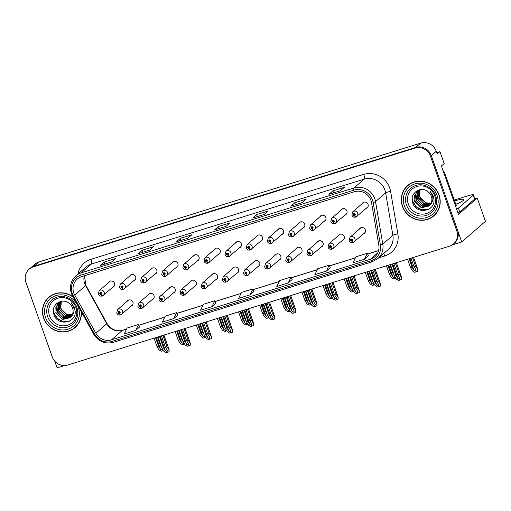 <?xml version="1.0" encoding="UTF-8"?>
<svg xmlns="http://www.w3.org/2000/svg" width="511" height="511" viewBox="0 0 511 511"><rect width="100%" height="100%" fill="white"/><g stroke="black" fill="none" stroke-linecap="round" stroke-linejoin="round"><path stroke-width="0.77" d="M321.221 247.03A3.341 3.168 -131 0 0 323.054 242.993A3.341 3.168 -131 0 0 317.114 242.303M300.091 253.609A3.341 3.168 -131 0 0 301.924 249.572A3.341 3.168 -131 0 0 295.984 248.883M278.961 260.188A3.341 3.168 -131 0 0 280.795 256.152A3.341 3.168 -131 0 0 274.861 255.462M257.831 266.761A3.341 3.168 -131 0 0 259.665 262.724A3.341 3.168 -131 0 0 253.731 262.034M236.702 273.34A3.341 3.168 -131 0 0 238.535 269.303A3.341 3.168 -131 0 0 232.601 268.614M215.572 279.919A3.341 3.168 -131 0 0 217.405 275.883A3.341 3.168 -131 0 0 211.471 275.193M194.448 286.492A3.341 3.168 -131 0 0 196.275 282.455A3.341 3.168 -131 0 0 190.341 281.765M173.318 293.071A3.341 3.168 -131 0 0 175.152 289.034A3.341 3.168 -131 0 0 169.211 288.345M152.189 299.65A3.341 3.168 -131 0 0 154.022 295.614A3.341 3.168 -131 0 0 148.081 294.924M131.059 306.223A3.341 3.168 -131 0 0 132.892 302.186A3.341 3.168 -131 0 0 126.958 301.496M342.351 240.457A3.341 3.168 -131 0 0 344.178 236.421A3.341 3.168 -131 0 0 338.244 235.731M345.097 214.971A3.341 3.168 -131 0 0 346.931 210.934A3.341 3.168 -131 0 0 340.99 210.245M323.968 221.55A3.341 3.168 -131 0 0 325.801 217.514A3.341 3.168 -131 0 0 319.86 216.824M302.838 228.123A3.341 3.168 -131 0 0 304.671 224.086A3.341 3.168 -131 0 0 298.737 223.396M281.708 234.702A3.341 3.168 -131 0 0 283.541 230.665A3.341 3.168 -131 0 0 277.607 229.976M260.578 241.281A3.341 3.168 -131 0 0 262.411 237.245A3.341 3.168 -131 0 0 256.477 236.548M239.455 247.854A3.341 3.168 -131 0 0 241.281 243.817A3.341 3.168 -131 0 0 235.347 243.127M218.325 254.433A3.341 3.168 -131 0 0 220.152 250.396A3.341 3.168 -131 0 0 214.218 249.707M197.195 261.012A3.341 3.168 -131 0 0 199.028 256.976A3.341 3.168 -131 0 0 193.088 256.279M176.065 267.585A3.341 3.168 -131 0 0 177.898 263.548A3.341 3.168 -131 0 0 171.958 262.858M154.935 274.164A3.341 3.168 -131 0 0 156.768 270.127A3.341 3.168 -131 0 0 150.834 269.438M133.805 280.737A3.341 3.168 -131 0 0 135.639 276.707A3.341 3.168 -131 0 0 129.705 276.01M112.676 287.316A3.341 3.168 -131 0 0 114.509 283.279A3.341 3.168 -131 0 0 108.575 282.589M363.474 233.878A3.341 3.168 -131 0 0 365.308 229.841A3.341 3.168 -131 0 0 359.374 229.152M366.227 208.392A3.341 3.168 -131 0 0 368.054 204.355A3.341 3.168 -131 0 0 362.12 203.665M454.273 200.044L467.559 195.911A8.348 1.009 160.6 0 1 473.454 194.857A8.348 1.009 160.6 0 1 473.212 195.253L474.585 199.162A8.348 1.009 160.6 0 0 474.834 198.766L477.248 198.032L458.444 214.358L441.408 165.979L444.18 163.571L439.971 151.614L437.199 154.022L436.234 151.282A12.52 11.887 -131 0 0 420.662 143.125L38.97 261.932A12.52 11.887 -131 0 0 34.889 264.2L29.945 268.499A12.52 11.887 -131 0 1 34.02 266.231A12.52 11.887 -131 0 0 29.945 268.499L29.153 269.188A12.52 11.887 -131 0 0 25.92 282.2L52.205 356.844A12.52 11.887 -131 0 0 67.771 365.001L449.469 246.193A12.52 11.887 -131 0 0 453.544 243.926A12.52 11.887 -131 0 0 456.783 230.908L430.498 156.264A12.52 11.887 -131 0 0 414.926 148.107L33.234 266.914A12.52 11.887 -131 0 0 29.153 269.188M436.707 152.629L439.971 151.614M54.766 361.188L57.123 367.875L64.68 365.525M414.926 148.107L415.718 147.417L34.02 266.231L415.718 147.417A12.52 11.887 -131 0 1 431.284 155.58A12.52 11.887 -131 0 0 415.718 147.417L420.662 143.125M477.248 198.032L485.45 221.327L461.701 241.946L431.284 155.58L457.575 230.218A12.52 11.887 -131 0 1 454.336 243.236L453.544 243.926M452.28 244.878L461.701 241.946M419.39 194.761L420.706 198.498M73.06 296.904A20.031 19.022 -131 0 0 48.813 297.274A20.031 19.022 -131 0 0 43.639 318.098A20.031 19.022 -131 0 0 75.079 327.525A20.031 19.022 -131 0 0 81.345 311.857M72.466 329.173A20.031 19.022 -131 0 0 75.468 327.174M402.451 206.406A20.031 19.022 -131 0 0 433.89 215.84A20.031 19.022 -131 0 0 439.064 195.01A20.031 19.022 -131 0 0 407.618 185.582A20.031 19.022 -131 0 0 402.451 206.406M431.278 217.482A20.031 19.022 -131 0 0 434.28 215.489M73.782 292.95A13.356 12.679 49 0 1 77.231 279.07A13.356 12.679 49 0 1 81.588 276.649L354.353 191.74A13.356 12.679 49 0 1 371.542 202.675L378.804 245.165A13.356 12.679 49 0 1 374.774 256.822A13.356 12.679 49 0 1 370.424 259.243L111.532 339.828A13.356 12.679 49 0 1 95.876 333.236L74.734 295.064A13.356 12.679 49 0 1 73.782 292.95M72.262 293.429A15.023 14.263 -131 0 0 73.329 295.805L94.471 333.97A15.023 14.263 -131 0 0 112.088 341.393L370.973 260.802A15.023 14.263 -131 0 0 380.401 244.967L373.139 202.477A15.023 14.263 -131 0 0 353.804 190.175L81.032 275.084A15.023 14.263 -131 0 0 72.262 293.429M340.383 190.744L344.337 187.307L332.897 190.865L328.937 194.301L340.383 190.744M333.587 192.826L332.897 190.865M302.244 202.612L306.198 199.175L294.758 202.739L290.797 206.176L302.244 202.612M290.906 206.112L302.295 202.573L290.957 206.105A3.341 0.971 72.7 0 0 290.906 206.112A3.341 0.971 72.7 0 0 290.797 206.176M295.447 204.7L294.758 202.739M264.104 214.486L268.064 211.049L256.618 214.614L252.664 218.05L264.104 214.486M264.149 214.448L252.817 217.973A3.341 0.971 72.7 0 0 252.773 217.986A3.341 0.971 72.7 0 0 252.664 218.05M257.308 216.575L256.618 214.614M111.545 261.971L115.505 258.534L104.065 262.098L100.105 265.535L111.545 261.971M100.213 265.471L111.596 261.932L100.258 265.465A3.341 0.971 72.7 0 0 100.213 265.471A3.341 0.971 72.7 0 0 100.105 265.535M104.755 264.059L104.065 262.098M149.685 250.103L153.645 246.666L142.205 250.224L138.245 253.66L149.685 250.103M142.895 252.185L142.205 250.224M187.824 238.228L191.785 234.792L180.345 238.356L176.384 241.792L187.824 238.228M187.869 238.19L176.538 241.716A3.341 0.971 72.7 0 0 176.493 241.729A3.341 0.971 72.7 0 0 176.384 241.792M181.035 240.317L180.345 238.356M225.964 226.36L229.924 222.924L218.478 226.482L214.524 229.918L225.964 226.36M214.633 229.854L226.015 226.316L214.677 229.848A3.341 0.971 72.7 0 0 214.633 229.854A3.341 0.971 72.7 0 0 214.524 229.918M219.174 228.443L218.478 226.482M326.35 271.079L330.272 267.675L329.218 265.132L317.778 268.697L314.91 274.643L326.35 271.079L329.218 265.132M364.49 259.211L367.358 253.264L355.918 256.822L353.05 262.769L364.49 259.211L368.399 255.787M211.937 306.696L214.805 300.749L203.365 304.313L200.491 310.254L211.937 306.696L215.846 303.272M173.797 318.564L177.713 315.166L176.665 312.623L165.225 316.181L162.357 322.128L173.797 318.564L176.665 312.623M135.658 330.438L138.526 324.491L127.086 328.056L124.218 334.002L135.658 330.438L139.567 327.014M288.21 282.953L291.085 277.007L279.638 280.565L276.77 286.511L288.21 282.953L292.126 279.53M250.077 294.821L252.945 288.875L241.499 292.439L238.631 298.386L250.077 294.821L253.986 291.404M252.945 288.875L253.993 291.423M214.805 300.749L215.853 303.291M138.526 324.491L139.58 327.034M291.085 277.007L292.132 279.549M367.358 253.264L368.412 255.807M408.021 185.244A20.031 19.022 -131 0 0 405.625 187.939M49.209 296.936A20.031 19.022 -131 0 0 46.814 299.625M393.834 263.51L397.813 274.803L399.909 278.227M399.736 277.869L399.519 279.345L397.826 278.463L395.904 275.391L394.383 275.87L396.453 279.172L398.586 280.488L401.544 279.453L401.505 277.543L399.34 274.324L395.361 263.031M361.041 227.708L350.016 237.276A3.13 2.97 49 0 1 354.928 238.746A3.13 2.97 49 0 1 353.229 242.527A2.089 0.613 -109.9 0 1 353.165 242.565A2.089 0.613 -109.9 0 1 351.958 241.032A1.041 0.99 -131 0 0 352.526 239.768A1.041 0.99 -131 0 0 351.229 239.091A1.041 0.99 -131 0 0 350.623 240.362A1.041 0.99 -131 0 0 351.875 241.058L351.696 240.464A0.415 0.396 49 0 1 351.3 239.755A0.415 0.396 49 0 1 351.958 239.946A0.415 0.396 49 0 1 351.728 240.451L351.958 241.032M351.977 240.029A0.415 0.396 49 0 1 351.67 239.678M351.875 241.058A2.089 0.594 75.3 0 0 352.903 242.642A2.089 0.594 75.3 0 0 352.98 242.604L353.024 242.565M396.383 262.718L401.62 277.594L396.293 262.743M390.404 264.577L394.383 275.87M391.931 264.104L395.904 275.391M397.813 274.803L399.34 274.324M401.339 279.626L401.41 277.633M411.016 258.164L413.999 266.633L416.095 270.057M415.922 269.699L415.705 271.181L414.012 270.293L412.09 267.227L410.569 267.7L412.633 271.009L414.772 272.318L417.73 271.284L417.691 269.38L415.526 266.154L412.543 257.685M363.787 202.222L352.769 211.79A3.13 2.97 49 0 1 357.681 213.259A3.13 2.97 49 0 1 355.975 217.041A2.089 0.613 -109.9 0 1 355.912 217.079A2.089 0.613 -109.9 0 1 354.711 215.546A1.041 0.99 -131 0 0 355.279 214.288A1.041 0.99 -131 0 0 353.976 213.604A1.041 0.99 -131 0 0 353.369 214.882A1.041 0.99 -131 0 0 354.628 215.572L354.442 214.978A0.415 0.396 49 0 1 354.053 214.269A0.415 0.396 49 0 1 354.704 214.46A0.415 0.396 49 0 1 354.474 214.965L354.711 215.546M354.723 214.543A0.415 0.396 49 0 1 354.417 214.192M354.628 215.572A2.089 0.594 75.3 0 0 355.65 217.162A2.089 0.594 75.3 0 0 355.726 217.118L355.771 217.079M413.559 257.372L417.806 269.425L413.476 257.397M407.586 259.23L410.569 267.7M409.107 258.758L412.09 267.227M413.999 266.633L415.526 266.154M417.525 271.456L417.596 269.463M372.711 270.083L376.684 281.376L378.779 284.806M378.606 284.448L378.389 285.924L376.696 285.042L374.78 281.97L373.254 282.442L375.323 285.751L377.457 287.061L380.414 286.032L380.376 284.122L378.21 280.903L374.231 269.61M339.911 234.281L328.886 243.849A3.13 2.97 49 0 1 333.804 245.325A3.13 2.97 49 0 1 332.099 249.106A2.089 0.613 -109.9 0 1 332.035 249.138A2.089 0.613 -109.9 0 1 330.834 247.605A1.041 0.99 -131 0 0 331.403 246.347A1.041 0.99 -131 0 0 330.1 245.67A1.041 0.99 -131 0 0 329.493 246.941A1.041 0.99 -131 0 0 330.751 247.631L330.566 247.037A0.415 0.396 49 0 1 330.17 246.328A0.415 0.396 49 0 1 330.828 246.526A0.415 0.396 49 0 1 330.598 247.03L330.834 247.605M330.847 246.609A0.415 0.396 49 0 1 330.54 246.251M330.751 247.631A2.089 0.594 75.3 0 0 331.773 249.221A2.089 0.594 75.3 0 0 331.85 249.183L331.895 249.138M375.253 269.291L380.491 284.173L375.163 269.323M369.274 271.156L373.254 282.442M370.801 270.677L374.78 281.97M376.684 281.376L378.21 280.903M380.216 286.205L380.28 284.205M351.581 276.662L355.554 287.955L357.649 291.379M357.476 291.021L357.259 292.503L355.567 291.615L353.65 288.549L352.124 289.022L354.193 292.33L356.327 293.64L359.284 292.605L359.252 290.702L357.08 287.476L353.107 276.189M318.781 240.86L307.763 250.428A3.13 2.97 49 0 1 312.675 251.904A3.13 2.97 49 0 1 310.969 255.679A2.089 0.613 -109.9 0 1 310.905 255.717A2.089 0.613 -109.9 0 1 309.704 254.184A1.041 0.99 -131 0 0 310.273 252.926A1.041 0.99 -131 0 0 308.976 252.242A1.041 0.99 -131 0 0 308.363 253.52A1.041 0.99 -131 0 0 309.621 254.21L309.436 253.616A0.415 0.396 49 0 1 309.046 252.907A0.415 0.396 49 0 1 309.698 253.105A0.415 0.396 49 0 1 309.474 253.609L309.704 254.184M309.717 253.181A0.415 0.396 49 0 1 309.411 252.83M309.621 254.21A2.089 0.594 75.3 0 0 310.643 255.8A2.089 0.594 75.3 0 0 310.72 255.756L310.765 255.717M354.123 275.87L359.361 290.746L354.034 275.895M348.144 277.728L352.124 289.022M349.671 277.256L353.65 288.549M355.554 287.955L357.08 287.476M359.086 292.784L359.15 290.785M330.451 283.241L334.424 294.528L336.519 297.958M336.347 297.6L336.136 299.076L334.443 298.194L332.52 295.122L330.994 295.601L333.063 298.903L335.197 300.219L338.154 299.184L338.122 297.274L335.951 294.055L331.978 282.762M297.651 247.439L286.633 257.007A3.13 2.97 49 0 1 291.545 258.477A3.13 2.97 49 0 1 289.839 262.258A2.089 0.613 -109.9 0 1 289.775 262.296A2.089 0.613 -109.9 0 1 288.574 260.763A1.041 0.99 -131 0 0 289.143 259.499A1.041 0.99 -131 0 0 287.846 258.822A1.041 0.99 -131 0 0 287.233 260.093A1.041 0.99 -131 0 0 288.491 260.789L288.313 260.195A0.415 0.396 49 0 1 287.917 259.486A0.415 0.396 49 0 1 288.568 259.677A0.415 0.396 49 0 1 288.345 260.182L288.574 260.763M288.587 259.76A0.415 0.396 49 0 1 288.281 259.403M288.491 260.789A2.089 0.594 75.3 0 0 289.513 262.373A2.089 0.594 75.3 0 0 289.59 262.335L289.641 262.296M332.993 282.449L338.231 297.325L332.91 282.474M327.021 284.308L330.994 295.601M328.541 283.835L332.52 295.122M334.424 294.528L335.951 294.055M337.956 299.357L338.02 297.364M395.035 276.911L394.575 277.754L392.882 276.873L390.966 273.8L389.439 274.279L391.509 277.582L393.642 278.891L395.846 278.208M342.657 208.795L331.639 218.363A3.13 2.97 49 0 1 336.551 219.839A3.13 2.97 49 0 1 334.846 223.62A2.089 0.613 -109.9 0 1 334.782 223.652A2.089 0.613 -109.9 0 1 333.581 222.125A1.041 0.99 -131 0 0 334.149 220.861A1.041 0.99 -131 0 0 332.853 220.184A1.041 0.99 -131 0 0 332.239 221.455A1.041 0.99 -131 0 0 333.498 222.151L333.313 221.557A0.415 0.396 49 0 1 332.923 220.841A0.415 0.396 49 0 1 333.574 221.039A0.415 0.396 49 0 1 333.351 221.544L333.581 222.125M333.594 221.122A0.415 0.396 49 0 1 333.287 220.765M333.498 222.151A2.089 0.594 75.3 0 0 334.52 223.735A2.089 0.594 75.3 0 0 334.596 223.697L334.641 223.652M386.457 265.809L389.439 274.279M387.977 265.33L390.966 273.8M389.887 264.736L392.87 273.206L394.185 275.308M392.87 273.206L393.387 273.046M373.905 283.484L373.445 284.333L371.752 283.445L369.836 280.379L368.31 280.852L370.379 284.161L372.513 285.47L374.716 284.787M321.528 215.374L310.509 224.942A3.13 2.97 49 0 1 315.421 226.418A3.13 2.97 49 0 1 313.716 230.193A2.089 0.613 -109.9 0 1 313.658 230.231A2.089 0.613 -109.9 0 1 312.451 228.698A1.041 0.99 -131 0 0 313.019 227.44A1.041 0.99 -131 0 0 311.723 226.756A1.041 0.99 -131 0 0 311.11 228.034A1.041 0.99 -131 0 0 312.368 228.724L312.189 228.13A0.415 0.396 49 0 1 311.793 227.421A0.415 0.396 49 0 1 312.445 227.619A0.415 0.396 49 0 1 312.221 228.123L312.451 228.698M312.464 227.702A0.415 0.396 49 0 1 312.157 227.344M312.368 228.724A2.089 0.594 75.3 0 0 313.39 230.314A2.089 0.594 75.3 0 0 313.467 230.276L313.518 230.231M365.327 272.382L368.31 280.852M366.853 271.909L369.836 280.379M368.757 271.315L371.74 279.785L373.056 281.887M371.74 279.785L372.257 279.626M352.775 290.063L352.315 290.906L350.623 290.024L348.706 286.958L347.18 287.431L349.249 290.74L351.383 292.049L353.586 291.359M300.398 221.953L289.379 231.521A3.13 2.97 49 0 1 294.291 232.99A3.13 2.97 49 0 1 292.586 236.772A2.089 0.613 -109.9 0 1 292.528 236.81A2.089 0.613 -109.9 0 1 291.321 235.277A1.041 0.99 -131 0 0 291.89 234.019A1.041 0.99 -131 0 0 290.593 233.335A1.041 0.99 -131 0 0 289.98 234.606A1.041 0.99 -131 0 0 291.238 235.303L291.059 234.709A0.415 0.396 49 0 1 290.663 234A0.415 0.396 49 0 1 291.315 234.191A0.415 0.396 49 0 1 291.091 234.696L291.321 235.277M291.34 234.274A0.415 0.396 49 0 1 291.027 233.923M291.238 235.303A2.089 0.594 75.3 0 0 292.26 236.893A2.089 0.594 75.3 0 0 292.337 236.849L292.388 236.81M344.197 278.961L347.18 287.431M345.723 278.482L348.706 286.958M347.627 277.895L350.61 286.364L351.926 288.46M350.61 286.364L351.127 286.198M331.645 296.642L331.192 297.485L329.499 296.604L327.577 293.531L326.05 294.01L328.119 297.313L330.253 298.622L332.457 297.939M279.274 228.526L268.249 238.094A3.13 2.97 49 0 1 273.161 239.57A3.13 2.97 49 0 1 271.456 243.351A2.089 0.613 -109.9 0 1 271.398 243.383A2.089 0.613 -109.9 0 1 270.191 241.85A1.041 0.99 -131 0 0 270.76 240.592A1.041 0.99 -131 0 0 269.463 239.915A1.041 0.99 -131 0 0 268.856 241.186A1.041 0.99 -131 0 0 270.108 241.882L269.929 241.288A0.415 0.396 49 0 1 269.533 240.572A0.415 0.396 49 0 1 270.191 240.77A0.415 0.396 49 0 1 269.961 241.275L270.191 241.85M270.21 240.853A0.415 0.396 49 0 1 269.904 240.496M270.108 241.882A2.089 0.594 75.3 0 0 271.137 243.466A2.089 0.594 75.3 0 0 271.207 243.428L271.258 243.383M323.067 285.534L326.05 294.01M324.594 285.061L327.577 293.531M326.497 284.467L329.48 292.937L330.796 295.039M329.48 292.937L330.004 292.777M474.585 199.162L459.785 212.014A8.348 1.009 -19.4 0 0 457.843 212.653M456.47 208.744A8.348 1.009 160.6 0 1 458.405 208.105L459.785 212.014M473.212 195.253L458.405 208.105M444.366 174.372L445.03 173.797A8.348 7.927 -131 0 0 443.031 170.591M455.652 206.418L456.317 205.837L445.03 173.797M75.935 307.603A14.442 13.714 49 0 1 67.497 325.232A14.442 13.714 49 0 1 49.535 315.817A14.442 13.714 49 0 1 57.973 298.188A14.442 13.714 49 0 1 75.935 307.603M75.181 311.295L74.485 307.769L71.176 302.691L73.814 307.852C74.504 311.167 73.75 313.946 71.559 316.175A9.434 8.955 -131 0 0 72.543 307.999A9.434 8.955 -131 0 0 69.087 303.33C61.818 297.07 50.583 305.252 53.757 314.022C56.893 326.561 76.299 323.61 75.181 311.295M72.313 314.821L66.82 314.495L61.927 310.241A9.434 8.955 49 0 1 61.039 308.382A9.434 8.955 49 0 1 61.39 301.298M81.102 311.423A19.827 18.824 49 0 1 74.938 327.366A19.827 18.824 49 0 1 43.825 318.04A19.827 18.824 49 0 1 48.947 297.428A19.827 18.824 49 0 1 73.303 297.345M48.947 297.428L49.739 296.744A19.827 18.824 49 0 1 52.218 294.936M72.217 315.031L67.567 315.108L60.771 308.618L61.32 301.311M71.789 315.824L66.309 316.2L59.512 309.711L60.528 301.599M71.898 315.632L65.223 315.447L59.825 309.436L60.726 301.509M71.297 316.539L65.05 317.293L58.254 310.797L59.774 301.995M71.425 316.366L63.779 316.45L58.567 310.528L59.953 301.892M70.754 317.184L63.792 318.379L56.996 311.889L59.065 302.455M70.895 317.031L62.61 317.587L57.315 311.621L59.238 302.333M71.559 316.175L70.154 317.765L62.54 319.471L55.744 312.981L57.571 303.809L61.128 301.343M70.314 317.618L62.253 319.024L56.057 312.706L55.84 307.481L58.567 302.838M77.864 324.485A19.827 18.824 49 0 1 75.73 326.682L74.938 327.366M69.407 321.202L62.91 321.457L57.411 318.43L53.981 313.045L53.38 310.088M68.813 321.476L62.751 321.591L57.258 318.564L53.827 313.186L53.336 311.173M434.746 195.917A14.442 13.714 49 0 1 426.308 213.547A14.442 13.714 49 0 1 408.346 204.132A14.442 13.714 49 0 1 416.784 186.502A14.442 13.714 49 0 1 434.746 195.917M433.992 199.603L433.296 196.083L429.987 190.999L432.625 196.16C433.309 199.482 432.562 202.254 430.371 204.489A9.434 8.955 -131 0 0 431.354 196.307A9.434 8.955 -131 0 0 427.899 191.638C420.63 185.378 409.394 193.56 412.569 202.337C415.705 214.875 435.11 211.918 433.992 199.603M431.124 203.129L425.625 202.803L420.738 198.555A9.434 8.955 49 0 1 419.85 196.69A9.434 8.955 49 0 1 420.202 189.613M402.636 206.348A19.827 18.824 49 0 1 407.759 185.742A19.827 18.824 49 0 1 438.872 195.068A19.827 18.824 49 0 1 433.75 215.68A19.827 18.824 49 0 1 402.636 206.348M407.759 185.742L408.551 185.052A19.827 18.824 49 0 1 411.023 183.251M431.029 203.34L426.372 203.416L419.582 196.927L420.131 189.619M430.594 204.138L425.12 204.509L418.324 198.019L419.339 189.913M430.709 203.946L424.034 203.761L418.637 197.744L419.537 189.824M430.109 204.854L423.862 205.601L417.065 199.111L418.579 190.309M430.236 204.681L422.591 204.764L417.378 198.836L418.765 190.201M429.566 205.499L422.603 206.693L415.807 200.203L417.877 190.763M429.706 205.345L421.422 205.895L416.12 199.929L418.049 190.648M430.371 204.489L428.965 206.074L421.345 207.785L414.555 201.296L416.376 192.117L419.94 189.658M429.125 205.933L421.064 207.338L414.868 201.021L414.651 195.79L417.378 191.146M436.675 212.793A19.827 18.824 49 0 1 434.542 214.99L433.75 215.68M428.212 209.51L421.722 209.766L416.222 206.744L412.792 201.36L412.192 198.396M427.618 209.791L421.562 209.906L416.069 206.878L412.639 201.494L412.147 199.482M309.321 289.814L313.3 301.107L315.396 304.537M315.217 304.179L315.006 305.655L313.313 304.773L311.391 301.701L309.864 302.173L311.934 305.482L314.067 306.792L317.024 305.763L316.992 303.853L314.821 300.634L310.848 289.341M276.521 254.012L265.503 263.58A3.13 2.97 49 0 1 270.415 265.056A3.13 2.97 49 0 1 268.709 268.837A2.089 0.613 -109.9 0 1 268.652 268.869A2.089 0.613 -109.9 0 1 267.445 267.336A1.041 0.99 -131 0 0 268.013 266.078A1.041 0.99 -131 0 0 266.716 265.401A1.041 0.99 -131 0 0 266.103 266.672A1.041 0.99 -131 0 0 267.362 267.362L267.183 266.768A0.415 0.396 49 0 1 266.787 266.059A0.415 0.396 49 0 1 267.438 266.257A0.415 0.396 49 0 1 267.215 266.761L267.445 267.336M267.464 266.34A0.415 0.396 49 0 1 267.151 265.982M267.362 267.362A2.089 0.594 75.3 0 0 268.384 268.952A2.089 0.594 75.3 0 0 268.46 268.914L268.511 268.869M311.863 289.022L317.107 303.904L311.78 289.054M305.891 290.887L309.864 302.173M307.418 290.408L311.391 301.701M313.3 301.107L314.821 300.634M316.826 305.936L316.89 303.936M288.191 296.393L292.171 307.686L294.266 311.11M294.087 310.752L293.876 312.234L292.183 311.346L290.261 308.28L288.734 308.753L290.804 312.061L292.944 313.371L295.901 312.336L295.863 310.433L293.697 307.207L289.718 295.92M255.391 260.591L244.373 270.159A3.13 2.97 49 0 1 249.285 271.635A3.13 2.97 49 0 1 247.58 275.41A2.089 0.613 -109.9 0 1 247.522 275.448A2.089 0.613 -109.9 0 1 246.315 273.915A1.041 0.99 -131 0 0 246.883 272.657A1.041 0.99 -131 0 0 245.587 271.973A1.041 0.99 -131 0 0 244.98 273.251A1.041 0.99 -131 0 0 246.232 273.941L246.053 273.347A0.415 0.396 49 0 1 245.657 272.638A0.415 0.396 49 0 1 246.315 272.836A0.415 0.396 49 0 1 246.085 273.334L246.315 273.915M246.334 272.912A0.415 0.396 49 0 1 246.021 272.561M246.232 273.941A2.089 0.594 75.3 0 0 247.26 275.531A2.089 0.594 75.3 0 0 247.33 275.486L247.381 275.448M290.733 295.601L295.978 310.477L290.65 295.626M284.761 297.459L288.734 308.753M286.288 296.987L290.261 308.28M292.171 307.686L293.697 307.207M295.697 312.515L295.76 310.516M267.061 302.972L271.041 314.259L273.136 317.689M272.963 317.331L272.746 318.807L271.054 317.925L269.131 314.853L267.604 315.332L269.674 318.634L271.814 319.95L274.771 318.915L274.733 317.005L272.567 313.786L268.588 302.493M234.268 267.17L223.243 276.738A3.13 2.97 49 0 1 228.155 278.208A3.13 2.97 49 0 1 226.45 281.989A2.089 0.613 -109.9 0 1 226.392 282.027A2.089 0.613 -109.9 0 1 225.185 280.494A1.041 0.99 -131 0 0 225.753 279.23A1.041 0.99 -131 0 0 224.457 278.552A1.041 0.99 -131 0 0 223.85 279.824A1.041 0.99 -131 0 0 225.102 280.52L224.923 279.926A0.415 0.396 49 0 1 224.527 279.21A0.415 0.396 49 0 1 225.185 279.408A0.415 0.396 49 0 1 224.955 279.913L225.185 280.494M225.204 279.491A0.415 0.396 49 0 1 224.897 279.134M225.102 280.52A2.089 0.594 75.3 0 0 226.13 282.104A2.089 0.594 75.3 0 0 226.201 282.066L226.252 282.021M269.61 302.18L274.848 317.056L269.521 302.205M263.631 304.039L267.604 315.332M265.158 303.566L269.131 314.853M271.041 314.259L272.567 313.786M274.567 319.088L274.637 317.095M310.516 303.215L310.062 304.064L308.369 303.176L306.447 300.11L304.92 300.583L306.99 303.892L309.123 305.201L311.327 304.518M258.144 235.105L247.12 244.673A3.13 2.97 49 0 1 252.032 246.149A3.13 2.97 49 0 1 250.326 249.924A2.089 0.613 -109.9 0 1 250.269 249.962A2.089 0.613 -109.9 0 1 249.061 248.429A1.041 0.99 -131 0 0 249.63 247.171A1.041 0.99 -131 0 0 248.333 246.487A1.041 0.99 -131 0 0 247.726 247.765A1.041 0.99 -131 0 0 248.978 248.455L248.8 247.861A0.415 0.396 49 0 1 248.403 247.152A0.415 0.396 49 0 1 249.061 247.35A0.415 0.396 49 0 1 248.831 247.854L249.061 248.429M249.081 247.426A0.415 0.396 49 0 1 248.774 247.075M248.978 248.455A2.089 0.594 75.3 0 0 250.007 250.045A2.089 0.594 75.3 0 0 250.077 250.007L250.128 249.962M301.937 292.113L304.92 300.583M303.464 291.64L306.447 300.11M305.374 291.046L308.357 299.516L309.666 301.618M308.357 299.516L308.874 299.357M289.386 309.794L288.932 310.637L287.239 309.755L285.317 306.689L283.79 307.162L285.86 310.471L288 311.78L290.203 311.09M237.015 241.684L225.99 251.252A3.13 2.97 49 0 1 230.902 252.721A3.13 2.97 49 0 1 229.203 256.503A2.089 0.613 -109.9 0 1 229.139 256.541A2.089 0.613 -109.9 0 1 227.938 255.008A1.041 0.99 -131 0 0 228.5 253.75A1.041 0.99 -131 0 0 227.203 253.066A1.041 0.99 -131 0 0 226.597 254.337A1.041 0.99 -131 0 0 227.849 255.034L227.67 254.44A0.415 0.396 49 0 1 227.274 253.731A0.415 0.396 49 0 1 227.932 253.922A0.415 0.396 49 0 1 227.702 254.427L227.938 255.008M227.951 254.005A0.415 0.396 49 0 1 227.644 253.654M227.849 255.034A2.089 0.594 75.3 0 0 228.877 256.624A2.089 0.594 75.3 0 0 228.954 256.579L228.998 256.541M280.807 298.692L283.79 307.162M282.334 298.213L285.317 306.689M284.244 297.626L287.227 306.095L288.536 308.19M287.227 306.095L287.744 305.929M268.256 316.373L267.802 317.216L266.11 316.335L264.187 313.262L262.667 313.741L264.73 317.044L266.87 318.353L269.073 317.67M215.885 248.257L204.866 257.825A3.13 2.97 49 0 1 209.778 259.301A3.13 2.97 49 0 1 208.073 263.082A2.089 0.613 -109.9 0 1 208.009 263.114A2.089 0.613 -109.9 0 1 206.808 261.581A1.041 0.99 -131 0 0 207.377 260.323A1.041 0.99 -131 0 0 206.074 259.645A1.041 0.99 -131 0 0 205.467 260.917A1.041 0.99 -131 0 0 206.725 261.606L206.54 261.019A0.415 0.396 49 0 1 206.144 260.303A0.415 0.396 49 0 1 206.802 260.501A0.415 0.396 49 0 1 206.572 261.006L206.808 261.581M206.821 260.584A0.415 0.396 49 0 1 206.514 260.227M206.725 261.606A2.089 0.594 75.3 0 0 207.747 263.197A2.089 0.594 75.3 0 0 207.824 263.159L207.868 263.114M259.684 305.265L262.667 313.741M261.204 304.792L264.187 313.262M263.114 304.198L266.097 312.668L267.413 314.77M266.097 312.668L266.614 312.508M245.932 309.545L249.911 320.838L252.006 324.268M251.834 323.91L251.616 325.386L249.924 324.504L248.001 321.432L246.481 321.904L248.55 325.213L250.684 326.523L253.641 325.494L253.603 323.584L251.438 320.365L247.458 309.072M213.138 273.743L202.113 283.311A3.13 2.97 49 0 1 207.025 284.787A3.13 2.97 49 0 1 205.326 288.568A2.089 0.613 -109.9 0 1 205.262 288.6A2.089 0.613 -109.9 0 1 204.055 287.067A1.041 0.99 -131 0 0 204.624 285.809A1.041 0.99 -131 0 0 203.327 285.132A1.041 0.99 -131 0 0 202.72 286.403A1.041 0.99 -131 0 0 203.972 287.093L203.793 286.499A0.415 0.396 49 0 1 203.397 285.79A0.415 0.396 49 0 1 204.055 285.988A0.415 0.396 49 0 1 203.825 286.492L204.055 287.067M204.074 286.071A0.415 0.396 49 0 1 203.768 285.713M203.972 287.093A2.089 0.594 75.3 0 0 205 288.683A2.089 0.594 75.3 0 0 205.077 288.645L205.122 288.6M248.48 308.753L253.718 323.629L248.391 308.785M242.501 310.618L246.481 321.904M244.028 310.139L248.001 321.432M249.911 320.838L251.438 320.365M253.437 325.667L253.507 323.667M224.808 316.124L228.781 327.417L230.876 330.841M230.704 330.483L230.487 331.965L228.794 331.077L226.878 328.011L225.351 328.484L227.421 331.792L229.554 333.102L232.511 332.067L232.473 330.163L230.308 326.938L226.328 315.651M192.008 280.322L180.983 289.89A3.13 2.97 49 0 1 185.902 291.359A3.13 2.97 49 0 1 184.196 295.141A2.089 0.613 -109.9 0 1 184.132 295.179A2.089 0.613 -109.9 0 1 182.932 293.646A1.041 0.99 -131 0 0 183.5 292.388A1.041 0.99 -131 0 0 182.197 291.704A1.041 0.99 -131 0 0 181.59 292.982A1.041 0.99 -131 0 0 182.849 293.672L182.663 293.078A0.415 0.396 49 0 1 182.267 292.369A0.415 0.396 49 0 1 182.925 292.567A0.415 0.396 49 0 1 182.695 293.065L182.932 293.646M182.944 292.643A0.415 0.396 49 0 1 182.638 292.292M182.849 293.672A2.089 0.594 75.3 0 0 183.871 295.262A2.089 0.594 75.3 0 0 183.947 295.217L183.992 295.179M227.35 315.332L232.588 330.208L227.261 315.357M221.372 317.19L225.351 328.484M222.898 316.718L226.878 328.011M228.781 327.417L230.308 326.938M232.313 332.246L232.377 330.247M203.678 322.703L207.651 333.99L209.746 337.42M209.574 337.062L209.357 338.538L207.664 337.656L205.748 334.584L204.221 335.063L206.291 338.365L208.424 339.674L211.382 338.646L211.35 336.736L209.178 333.517L205.205 322.224M170.878 286.895L159.86 296.463A3.13 2.97 49 0 1 164.772 297.939A3.13 2.97 49 0 1 163.066 301.72A2.089 0.613 -109.9 0 1 163.003 301.758A2.089 0.613 -109.9 0 1 161.802 300.225A1.041 0.99 -131 0 0 162.37 298.961A1.041 0.99 -131 0 0 161.074 298.283A1.041 0.99 -131 0 0 160.46 299.555A1.041 0.99 -131 0 0 161.719 300.251L161.533 299.657A0.415 0.396 49 0 1 161.144 298.941A0.415 0.396 49 0 1 161.795 299.139A0.415 0.396 49 0 1 161.572 299.644L161.802 300.225M161.815 299.222A0.415 0.396 49 0 1 161.508 298.865M161.719 300.251A2.089 0.594 75.3 0 0 162.741 301.835A2.089 0.594 75.3 0 0 162.817 301.797L162.862 301.752M206.22 321.911L211.458 336.787L206.131 321.936M200.242 323.77L204.221 335.063M201.768 323.297L205.748 334.584M207.651 333.99L209.178 333.517M211.184 338.819L211.247 336.826M182.548 329.276L186.521 340.569L188.616 343.999M188.444 343.641L188.233 345.117L186.541 344.235L184.618 341.163L183.091 341.635L185.161 344.944L187.294 346.254L190.252 345.225L190.22 343.315L188.048 340.096L184.075 328.803M149.749 293.474L138.73 303.042A3.13 2.97 49 0 1 143.642 304.518A3.13 2.97 49 0 1 141.937 308.299A2.089 0.613 -109.9 0 1 141.873 308.331A2.089 0.613 -109.9 0 1 140.672 306.798A1.041 0.99 -131 0 0 141.24 305.54A1.041 0.99 -131 0 0 139.944 304.863A1.041 0.99 -131 0 0 139.331 306.134A1.041 0.99 -131 0 0 140.589 306.824L140.404 306.23A0.415 0.396 49 0 1 140.014 305.521A0.415 0.396 49 0 1 140.666 305.719A0.415 0.396 49 0 1 140.442 306.223L140.672 306.798M140.685 305.802A0.415 0.396 49 0 1 140.378 305.444M140.589 306.824A2.089 0.594 75.3 0 0 141.611 308.414A2.089 0.594 75.3 0 0 141.688 308.376L141.739 308.331M185.091 328.484L190.328 343.36L185.008 328.516M179.118 330.349L183.091 341.635M180.639 329.87L184.618 341.163M186.521 340.569L188.048 340.096M190.054 345.398L190.118 343.398M161.419 335.855L165.398 347.148L167.493 350.572M167.314 350.214L167.103 351.696L165.411 350.808L163.488 347.742L161.961 348.215L164.031 351.523L166.164 352.833L169.122 351.798L169.09 349.894L166.918 346.669L162.945 335.382M128.619 300.053L117.6 309.621A3.13 2.97 49 0 1 122.512 311.09A3.13 2.97 49 0 1 120.807 314.872A2.089 0.613 -109.9 0 1 120.749 314.91A2.089 0.613 -109.9 0 1 119.542 313.377A1.041 0.99 -131 0 0 120.111 312.119A1.041 0.99 -131 0 0 118.814 311.435A1.041 0.99 -131 0 0 118.201 312.713A1.041 0.99 -131 0 0 119.459 313.403L119.28 312.809A0.415 0.396 49 0 1 118.884 312.1A0.415 0.396 49 0 1 119.536 312.298A0.415 0.396 49 0 1 119.312 312.796L119.542 313.377M119.561 312.374A0.415 0.396 49 0 1 119.248 312.023M119.459 313.403A2.089 0.594 75.3 0 0 120.481 314.993A2.089 0.594 75.3 0 0 120.558 314.948L120.609 314.91M163.961 335.063L169.205 349.939L163.878 335.088M157.988 336.921L161.961 348.215M159.509 336.449L163.488 347.742M165.398 347.148L166.918 346.669M168.924 351.97L168.988 349.978M247.132 322.946L246.672 323.795L244.98 322.907L243.057 319.841L241.537 320.314L243.606 323.623L245.74 324.932L247.944 324.249M194.755 254.836L183.736 264.404A3.13 2.97 49 0 1 188.648 265.88A3.13 2.97 49 0 1 186.943 269.655A2.089 0.613 -109.9 0 1 186.879 269.693A2.089 0.613 -109.9 0 1 185.678 268.16A1.041 0.99 -131 0 0 186.247 266.902A1.041 0.99 -131 0 0 184.95 266.218A1.041 0.99 -131 0 0 184.337 267.496A1.041 0.99 -131 0 0 185.595 268.186L185.41 267.592A0.415 0.396 49 0 1 185.02 266.883A0.415 0.396 49 0 1 185.672 267.081A0.415 0.396 49 0 1 185.448 267.585L185.678 268.16M185.691 267.157A0.415 0.396 49 0 1 185.384 266.806M185.595 268.186A2.089 0.594 75.3 0 0 186.617 269.776A2.089 0.594 75.3 0 0 186.694 269.738L186.739 269.693M238.554 311.844L241.537 320.314M240.074 311.371L243.057 319.841M241.984 310.777L244.967 319.247L246.283 321.349M244.967 319.247L245.484 319.088M226.003 329.525L225.543 330.368L223.85 329.486L221.934 326.42L220.407 326.893L222.477 330.202L224.61 331.511L226.814 330.821M173.625 261.415L162.607 270.983A3.13 2.97 49 0 1 167.519 272.452A3.13 2.97 49 0 1 165.813 276.234A2.089 0.613 -109.9 0 1 165.756 276.272A2.089 0.613 -109.9 0 1 164.548 274.739A1.041 0.99 -131 0 0 165.117 273.474A1.041 0.99 -131 0 0 163.82 272.797A1.041 0.99 -131 0 0 163.207 274.068A1.041 0.99 -131 0 0 164.465 274.765L164.286 274.171A0.415 0.396 49 0 1 163.89 273.462A0.415 0.396 49 0 1 164.542 273.653A0.415 0.396 49 0 1 164.318 274.158L164.548 274.739M164.561 273.736A0.415 0.396 49 0 1 164.255 273.385M164.465 274.765A2.089 0.594 75.3 0 0 165.487 276.355A2.089 0.594 75.3 0 0 165.564 276.31L165.615 276.272M217.424 318.423L220.407 326.893M218.951 317.944L221.934 326.42M220.854 317.35L223.837 325.826L225.153 327.921M223.837 325.826L224.355 325.66M204.873 336.104L204.413 336.947L202.72 336.066L200.804 332.993L199.277 333.472L201.347 336.775L203.48 338.084L205.684 337.401M152.495 267.988L141.477 277.556A3.13 2.97 49 0 1 146.389 279.032A3.13 2.97 49 0 1 144.683 282.813A2.089 0.613 -109.9 0 1 144.626 282.845A2.089 0.613 -109.9 0 1 143.419 281.312A1.041 0.99 -131 0 0 143.987 280.054A1.041 0.99 -131 0 0 142.69 279.376A1.041 0.99 -131 0 0 142.077 280.648A1.041 0.99 -131 0 0 143.336 281.337L143.157 280.75A0.415 0.396 49 0 1 142.761 280.034A0.415 0.396 49 0 1 143.412 280.232A0.415 0.396 49 0 1 143.189 280.737L143.419 281.312M143.438 280.315A0.415 0.396 49 0 1 143.125 279.958M143.336 281.337A2.089 0.594 75.3 0 0 144.358 282.928A2.089 0.594 75.3 0 0 144.434 282.89L144.485 282.845M196.294 324.996L199.277 333.472M197.821 324.523L200.804 332.993M199.724 323.929L202.707 332.399L204.023 334.501M202.707 332.399L203.225 332.239M183.743 342.677L183.289 343.526L181.597 342.638L179.674 339.572L178.147 340.045L180.217 343.354L182.35 344.663L184.554 343.98M131.372 274.567L120.347 284.135A3.13 2.97 49 0 1 125.259 285.611A3.13 2.97 49 0 1 123.553 289.386A2.089 0.613 -109.9 0 1 123.496 289.424A2.089 0.613 -109.9 0 1 122.289 287.891A1.041 0.99 -131 0 0 122.857 286.633A1.041 0.99 -131 0 0 121.561 285.949A1.041 0.99 -131 0 0 120.954 287.227A1.041 0.99 -131 0 0 122.206 287.917L122.027 287.323A0.415 0.396 49 0 1 121.631 286.614A0.415 0.396 49 0 1 122.289 286.812A0.415 0.396 49 0 1 122.059 287.316L122.289 287.891M122.308 286.888A0.415 0.396 49 0 1 122.001 286.537M122.206 287.917A2.089 0.594 75.3 0 0 123.234 289.507A2.089 0.594 75.3 0 0 123.304 289.469L123.355 289.424M175.164 331.575L178.147 340.045M176.691 331.102L179.674 339.572M178.595 330.508L181.577 338.978L182.893 341.08M181.577 338.978L182.101 338.819M162.613 349.256L162.159 350.099L160.467 349.217L158.544 346.151L157.018 346.624L159.087 349.926L161.221 351.242L163.424 350.552M110.242 281.146L99.217 290.714A3.13 2.97 49 0 1 104.129 292.183A3.13 2.97 49 0 1 102.424 295.965A2.089 0.613 -109.9 0 1 102.366 296.003A2.089 0.613 -109.9 0 1 101.159 294.47A1.041 0.99 -131 0 0 101.727 293.205A1.041 0.99 -131 0 0 100.431 292.528A1.041 0.99 -131 0 0 99.824 293.799A1.041 0.99 -131 0 0 101.076 294.496L100.897 293.902A0.415 0.396 49 0 1 100.501 293.193A0.415 0.396 49 0 1 101.159 293.384A0.415 0.396 49 0 1 100.929 293.889L101.159 294.47M101.178 293.467A0.415 0.396 49 0 1 100.871 293.116M101.076 294.496A2.089 0.594 75.3 0 0 102.104 296.08A2.089 0.594 75.3 0 0 102.174 296.041L102.226 296.003M154.035 338.154L157.018 346.624M155.561 337.675L158.544 346.151M157.471 337.081L160.454 345.557L161.763 347.652M160.454 345.557L160.971 345.391M38.97 261.932L33.234 266.914M436.234 151.282L430.498 156.264M84.309 275.799A13.356 12.679 -131 0 0 84.666 283.503A13.356 12.679 -131 0 0 85.618 285.617L106.761 323.782A13.356 12.679 -131 0 0 122.423 330.374L126.594 329.078M77.94 274.03A20.868 19.814 49 0 1 90.984 259.301L363.749 174.398A4.171 1.207 -107.3 0 1 364.139 179.163L91.367 264.072A16.697 15.847 -131 0 0 85.931 267.093L75.839 275.857A16.697 15.847 49 0 1 81.275 272.836A4.171 1.207 72.7 0 0 81.032 275.084M363.749 174.398A20.868 19.814 49 0 1 389.701 188.003A20.868 19.814 49 0 1 390.608 191.484L397.871 233.974A20.868 19.814 49 0 1 384.777 255.966L378.664 257.87M384.898 190.047A16.697 15.847 -131 0 0 364.139 179.163L354.046 187.927A16.697 15.847 49 0 1 375.528 201.596L382.79 244.086A16.697 15.847 49 0 1 377.757 258.655L387.849 249.892A16.697 15.847 -131 0 0 392.882 235.322L385.62 192.832A16.697 15.847 -131 0 0 384.898 190.047M75.839 275.857C70.793 280.686 69.317 286.537 71.399 293.416L72.581 296.029L73.329 295.805M113.429 342.268A4.171 1.207 -107.3 0 1 113.289 342.344A4.171 1.207 -107.3 0 1 112.088 341.393M370.973 260.802A4.171 1.207 72.7 0 0 372.18 261.76L377.757 258.655M380.401 244.967A4.171 0.709 -9.7 0 0 382.79 244.086L392.882 235.322A4.171 0.709 170.3 0 1 397.871 233.974M72.581 296.029L93.724 334.2L94.471 333.97M373.139 202.477A4.171 0.709 -9.7 0 0 375.528 201.596L385.62 192.832A4.171 0.709 170.3 0 1 390.608 191.484M353.804 190.175A4.171 1.207 -107.3 0 1 354.046 187.927L81.275 272.836L91.367 264.072A4.171 1.207 -107.3 0 0 90.984 259.301M456.783 230.908L457.575 230.218M383.608 253.577A4.171 1.207 -107.3 0 1 384.777 255.966M370.424 259.243L377.782 252.849M74.734 295.064L85.618 285.617A7.512 0.517 151 0 0 85.861 285.298L107.003 323.469A7.512 0.517 151 0 1 106.761 323.782L95.876 333.236M111.532 339.828L122.423 330.374A7.512 2.178 -107.3 0 1 122.666 330.24L126.626 329.001M138.845 325.264L164.727 317.203M176.985 313.39L202.867 305.335M215.125 301.522L241.007 293.461M253.264 289.648L279.147 281.593M291.398 277.78L317.286 269.719M329.538 265.905L355.426 257.851M367.677 254.031L378.587 250.639M392.684 263.868L397.826 278.463M409.867 258.521L414.012 270.293M371.561 270.44L376.696 285.042M350.431 277.019L355.567 291.615M329.301 283.599L334.443 298.194M388.737 265.094L392.882 276.873M367.607 271.673L371.752 283.445M346.477 278.252L350.623 290.024M325.347 284.825L329.499 296.604M454.554 200.842A17.776 2.146 160.6 0 1 463.758 199.584A17.776 2.146 160.6 0 1 455.799 204.368M76.88 307.571A15.994 15.183 49 0 1 67.541 327.091A15.994 15.183 49 0 1 47.651 316.667A15.994 15.183 49 0 1 56.996 297.147A15.994 15.183 49 0 1 76.88 307.571M45.543 317.503A17.949 17.042 49 0 1 56.025 295.594A17.949 17.042 49 0 1 78.343 307.296A17.949 17.042 49 0 1 67.861 329.205A17.949 17.042 49 0 1 45.543 317.503M435.691 195.879A15.994 15.183 49 0 1 426.346 215.406A15.994 15.183 49 0 1 406.462 204.981A15.994 15.183 49 0 1 415.801 185.455A15.994 15.183 49 0 1 435.691 195.879M404.354 205.812A17.949 17.042 49 0 1 414.836 183.909A17.949 17.042 49 0 1 437.154 195.604A17.949 17.042 49 0 1 426.672 217.514A17.949 17.042 49 0 1 404.354 205.812M308.171 290.171L313.313 304.773M287.041 296.75L292.183 311.346M265.912 303.33L271.054 317.925M304.224 291.404L308.369 303.176M283.094 297.983L287.239 309.755M261.964 304.556L266.11 316.335M244.782 309.902L249.924 324.504M223.658 316.481L228.794 331.077M202.528 323.061L207.664 337.656M181.399 329.633L186.541 344.235M160.269 336.212L165.411 350.808M240.834 311.135L244.98 322.907M219.704 317.714L223.85 329.486M198.575 324.287L202.72 336.066M177.445 330.866L181.597 342.638M156.321 337.439L160.467 349.217M93.724 334.2C98.47 341.559 104.998 344.273 113.289 342.344L372.18 261.76M107.003 323.469C111.053 329.538 116.278 331.792 122.666 330.24M138.82 325.207L164.766 317.133M176.959 313.339L202.905 305.259M215.099 301.464L241.045 293.391M253.239 289.59L279.185 281.516M291.379 277.722L317.318 269.648M329.518 265.848L355.458 257.774M367.658 253.98L378.6 250.569M85.861 285.298L84.449 275.755M187.876 238.183L176.493 241.729M264.155 214.441L252.773 217.986M350.016 237.276L349.147 240.63C349.939 242.291 351.191 242.961 352.903 242.642M365.141 232.435L353.165 242.565M352.769 211.79L351.894 215.144C352.686 216.805 353.938 217.482 355.65 217.162M367.888 206.949L355.912 217.079M328.886 243.849L328.017 247.203C328.809 248.87 330.061 249.54 331.773 249.221M344.012 239.007L332.035 249.138M307.763 250.428L306.887 253.782C307.679 255.443 308.931 256.12 310.643 255.8M322.888 245.587L310.905 255.717M286.633 257.007L285.764 260.361C286.55 262.022 287.802 262.692 289.513 262.373M301.758 252.166L289.775 262.296M331.639 218.363L330.77 221.717C331.556 223.384 332.808 224.054 334.52 223.735M346.765 213.528L334.782 223.652M310.509 224.942L309.64 228.296C310.426 229.963 311.678 230.633 313.39 230.314M325.635 220.1L313.658 230.231M289.379 231.521L288.511 234.875C289.296 236.536 290.548 237.213 292.26 236.893M304.505 226.68L292.528 236.81M268.249 238.094L267.381 241.448C268.166 243.115 269.418 243.785 271.137 243.466M283.375 233.252L271.398 243.383M460.079 202.375L455.774 204.291M474.834 198.766L473.454 194.857M265.503 263.58L264.634 266.934C265.42 268.601 266.672 269.271 268.384 268.952M280.628 258.738L268.652 268.869M244.373 270.159L243.504 273.513C244.29 275.174 245.542 275.851 247.26 275.531M259.499 265.318L247.522 275.448M223.243 276.738L222.374 280.092C223.166 281.753 224.412 282.423 226.13 282.104M238.369 271.897L226.392 282.027M247.12 244.673L246.251 248.027C247.043 249.694 248.289 250.364 250.007 250.045M262.245 239.831L250.269 249.962M225.99 251.252L225.121 254.606C225.913 256.267 227.165 256.937 228.877 256.624M241.115 246.411L229.139 256.541M204.866 257.825L203.991 261.178C204.783 262.846 206.035 263.516 207.747 263.197M219.986 252.983L208.009 263.114M202.113 283.311L201.245 286.665C202.037 288.332 203.289 289.002 205 288.683M217.239 278.469L205.262 288.6M180.983 289.89L180.115 293.244C180.907 294.904 182.159 295.582 183.871 295.262M196.109 285.049L184.132 295.179M159.86 296.463L158.985 299.823C159.777 301.484 161.029 302.154 162.741 301.835M174.986 291.628L163.003 301.758M138.73 303.042L137.861 306.396C138.647 308.063 139.899 308.733 141.611 308.414M153.856 298.2L141.873 308.331M117.6 309.621L116.732 312.975C117.517 314.635 118.769 315.313 120.481 314.993M132.726 304.78L120.749 314.91M183.736 264.404L182.868 267.758C183.653 269.425 184.905 270.095 186.617 269.776M198.862 259.562L186.879 269.693M162.607 270.983L161.738 274.337C162.524 275.997 163.775 276.668 165.487 276.355M177.732 266.142L165.756 276.272M141.477 277.556L140.608 280.909C141.394 282.577 142.646 283.247 144.358 282.928M156.602 272.714L144.626 282.845M120.347 284.135L119.478 287.489C120.264 289.149 121.516 289.826 123.234 289.507M135.472 279.293L123.496 289.424M99.217 290.714L98.348 294.068C99.14 295.728 100.386 296.399 102.104 296.08M114.343 285.873L102.366 296.003"/></g></svg>
